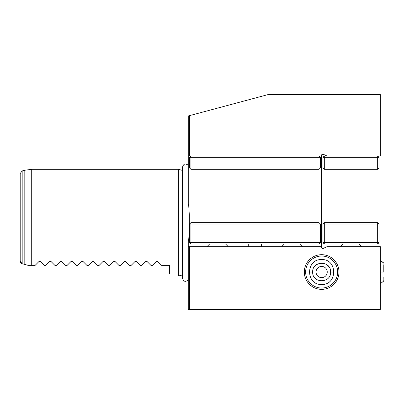 <?xml version="1.0" encoding="UTF-8"?>
<svg xmlns="http://www.w3.org/2000/svg" width="404" height="404" viewBox="0 0 404 404"><rect width="100%" height="100%" fill="white"/><g stroke="black" fill="none" stroke-linecap="round" stroke-linejoin="round"><path stroke-width="0.61" d="M320.311 224.008L318.978 222.675L318.978 224.008L320.311 224.008L320.311 242.683L318.978 244.016L190.93 244.016L189.597 242.683L189.597 224.008L318.978 224.008L318.978 242.683L190.93 242.683L190.93 244.016M318.978 244.016L318.978 242.683L320.311 242.683M318.978 222.675L190.93 222.675L189.597 224.008M190.93 222.675L190.93 242.683L189.597 242.683M284.295 244.016L281.628 246.682M300.303 244.016L302.97 246.682M248.283 244.016L248.283 246.682M261.62 244.016L261.62 246.682M324.311 169.321L324.311 167.988L322.978 167.988L324.311 169.321L377.664 169.321L378.997 167.988L377.664 167.988L377.664 169.321M322.978 167.988L322.978 157.318L324.311 155.984L324.311 167.988L377.664 167.988L377.664 155.984L378.997 157.318L378.997 167.988M324.311 155.984L326.977 155.984L323.16 154.202A1.066 1.066 0 0 0 322.71 154.101L322.488 154.126M322.978 157.318L378.997 157.318M209.605 244.016L206.934 246.682M225.609 244.016L228.275 246.682M188.264 155.984L188.264 203.884L188.749 206.207L189.33 214.918L189.33 230.431L188.749 239.143L188.264 241.466L188.264 246.682L321.645 246.682L321.645 155.984L189.597 155.984L189.597 115.61L188.264 115.968L188.264 155.984L189.597 155.984M20.2 222.675L20.2 173.513L20.2 261.166L22.18 263.741L28.204 265.357L35.138 265.357L39.107 261.388L40.238 261.388L44.208 265.357L45.809 265.357L49.778 261.388L50.909 261.388L54.878 265.357L56.479 265.357L60.449 261.388L61.58 261.388L65.549 265.357L67.15 265.357L71.119 261.388L72.25 261.388L76.22 265.357L77.82 265.357L81.79 261.388L82.921 261.388L86.89 265.357L88.491 265.357L92.46 261.388L93.592 261.388L97.561 265.357L99.162 265.357L103.131 261.388L104.262 261.388L108.232 265.357L109.832 265.357L113.802 261.388L114.933 261.388L118.902 265.357L120.503 265.357L124.472 261.388L125.604 261.388L129.573 265.357L131.174 265.357L135.143 261.388L136.274 261.388L140.244 265.357L141.844 265.357L145.814 261.388L146.945 261.388L150.914 265.357L152.515 265.357L156.484 261.388L157.616 261.388L161.585 265.357L169.589 265.357L169.589 273.362C173.134 276.902 173.134 276.902 169.589 273.362M338.981 272.023A17.342 17.342 0 0 0 321.645 254.687A17.342 17.342 0 0 0 304.303 272.023A17.342 17.342 0 0 0 321.645 289.365A17.342 17.342 0 0 0 338.981 272.023M337.648 272.023A16.003 16.003 0 0 0 321.645 256.02A16.003 16.003 0 0 0 305.636 272.023A16.003 16.003 0 0 0 321.645 288.032A16.003 16.003 0 0 0 337.648 272.023A16.003 16.003 0 0 1 321.645 288.032A16.003 16.003 0 0 1 305.636 272.023A16.003 16.003 0 0 1 321.645 256.02A16.003 16.003 0 0 1 337.648 272.023M322.261 154.202L322.71 154.101L321.645 155.171A1.066 1.066 0 0 1 322.71 154.101L322.261 154.202M182.366 170.387L178.391 169.321L178.391 276.028L172.256 276.028M157.05 261.151L156.484 261.388M146.379 261.151L145.814 261.388M135.709 261.151L135.143 261.388M125.038 261.151L124.472 261.388M114.367 261.151L113.802 261.388M103.697 261.151L103.131 261.388M93.026 261.151L92.46 261.388M82.355 261.151L81.79 261.388M71.685 261.151L71.119 261.388M61.014 261.151L60.449 261.388M50.343 261.151L49.778 261.388M39.673 261.151L39.107 261.388M188.264 246.682L188.264 309.373L380.331 309.373L380.331 246.682L326.977 246.682L323.16 248.465A1.066 1.066 0 0 1 321.645 247.495L321.645 246.682M189.597 309.373L189.597 246.682M326.977 155.984L380.331 155.984L380.331 94.627L267.908 94.627L189.597 115.61M321.645 155.171L321.645 155.984M20.2 261.166C20.306 262.524 20.963 263.383 22.18 263.741L22.18 170.937L20.2 173.513M189.597 157.318L190.93 155.984L190.93 157.318L318.978 157.318L318.978 155.984L320.311 157.318L320.311 167.988L190.93 167.988L190.93 157.318L189.597 157.318L189.597 167.988L190.93 169.321L318.978 169.321L320.311 167.988M318.978 169.321L318.978 157.318L320.311 157.318M190.93 169.321L190.93 167.988L189.597 167.988M316.751 279.548L314.186 277.013L315.231 278.3M326.513 264.489L329.103 267.039L328.043 265.736M383.8 277.629L383.8 277.896M383.8 278.659L383.8 279.326M383.8 280.351L383.8 280.997L380.331 283.729L383.8 280.997M380.331 272.023L383.8 272.023C383.8 260.449 383.8 260.449 383.8 272.023C383.8 283.603 383.8 283.603 383.8 272.023L383.8 266.423M383.8 263.055L380.331 260.322L383.8 263.241M383.8 264.726L383.8 265.761M330.613 272.023C331.169 283.588 312.125 283.613 312.671 272.023C312.115 260.464 331.159 260.439 330.613 272.023L334.088 272.023M316.044 272.023A5.6 5.6 0 0 1 321.645 266.423A5.6 5.6 0 0 1 327.245 272.023A5.6 5.6 0 0 1 321.645 277.629A5.6 5.6 0 0 1 316.044 272.023M318.206 263.741L315.292 265.691M377.664 222.675L377.664 224.008L378.997 224.008L377.664 222.675L324.311 222.675L322.978 224.008L322.978 242.683L324.311 244.016L377.664 244.016L377.664 242.683L324.311 242.683L324.311 222.675M378.997 224.008L378.997 242.683L377.664 242.683L377.664 224.008L322.978 224.008M322.978 242.683L324.311 242.683L324.311 244.016M378.997 242.683L377.664 244.016M342.986 244.016L340.32 246.682M358.989 244.016L361.661 246.682M321.645 259.58C337.683 258.812 337.719 285.224 321.645 284.472C305.606 285.239 305.57 258.828 321.645 259.58M22.18 170.937L24.811 170.23L24.811 264.448M24.811 170.23L31.714 169.321L31.714 265.357M312.671 272.023L309.201 272.023M182.366 274.962L178.391 276.028M178.391 169.321L31.714 169.321M188.264 280.326L185.86 281.28C184.345 281.639 183.179 280.472 182.366 277.785L182.366 167.559C183.179 164.872 184.345 163.706 185.86 164.064L188.264 165.019"/></g></svg>
